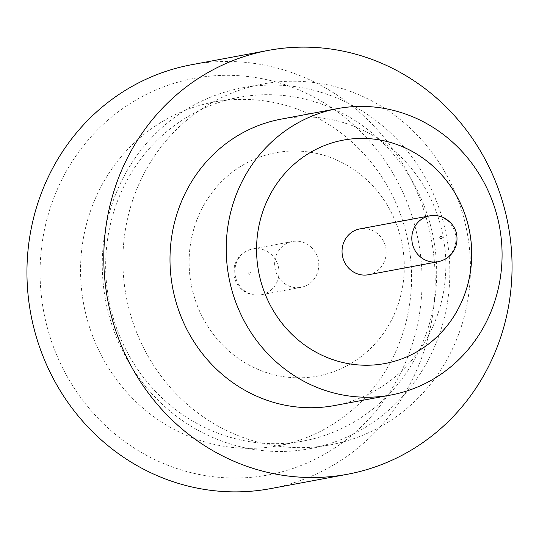 <?xml version="1.0" encoding="UTF-8"?>
<svg xmlns="http://www.w3.org/2000/svg" width="539" height="539" viewBox="0 0 539 539"><rect width="100%" height="100%" fill="white"/><g stroke="black" fill="none" stroke-linecap="round" stroke-linejoin="round"><path stroke-width="0.4" stroke-dasharray="2.69 2.02" d="M368.393 274.742A23.305 22.025 79.4 0 0 385.54 257.844A23.305 22.025 79.4 0 0 359.83 228.913M45.606 224.595A201.721 190.617 79.4 0 0 185.456 471.18A201.721 190.617 79.4 0 0 416.553 328.756A201.721 190.617 79.4 0 0 276.696 82.171A201.721 190.617 79.4 0 0 45.606 224.595M406.797 319.007A174.804 165.183 -100.6 0 1 278.171 445.713A174.804 165.183 -100.6 0 1 85.344 228.745A174.804 165.183 -100.6 0 1 213.976 102.039A174.804 165.183 -100.6 0 1 406.797 319.007M107.295 220.882A183.55 173.443 79.4 0 0 309.763 448.704A183.55 173.443 79.4 0 0 444.823 315.665A183.55 173.443 79.4 0 0 242.361 87.85A183.55 173.443 79.4 0 0 107.295 220.882M110.461 224.049A174.804 165.183 79.4 0 0 303.289 441.017A174.804 165.183 79.4 0 0 431.914 314.318A174.804 165.183 79.4 0 0 239.094 97.35A174.804 165.183 79.4 0 0 110.461 224.049M334.672 405.517A145.671 137.654 79.4 0 0 441.859 299.933A145.671 137.654 79.4 0 0 281.176 119.126M270.666 488.603A215.593 203.729 79.4 0 0 429.307 332.341A215.593 203.729 79.4 0 0 191.493 64.747M343.249 140.133L343.289 140.127A113.621 107.369 79.4 0 0 343.249 140.133A113.621 107.369 79.4 0 0 259.643 222.492A113.621 107.369 79.4 0 0 384.974 363.522A113.621 107.369 79.4 0 0 385.014 363.515L384.974 363.522M465.44 311.811A183.55 173.443 -100.6 0 1 330.38 444.85A183.55 173.443 -100.6 0 1 127.911 217.035A183.55 173.443 -100.6 0 1 262.978 83.996A183.55 173.443 -100.6 0 1 465.44 311.811M192.241 235.078A113.621 107.369 79.4 0 0 317.579 376.107A113.621 107.369 79.4 0 0 401.184 293.755A113.621 107.369 79.4 0 0 275.853 152.726A113.621 107.369 79.4 0 0 192.241 235.078M192.207 235.085A113.621 107.369 79.4 0 0 317.538 376.114A113.621 107.369 79.4 0 0 401.151 293.762A113.621 107.369 79.4 0 0 275.813 152.732A113.621 107.369 79.4 0 0 192.207 235.085M318.145 270.437A23.305 22.025 79.4 0 0 292.434 241.506A23.305 22.025 79.4 0 0 275.281 258.397A23.305 22.025 79.4 0 0 300.991 287.327A23.305 22.025 79.4 0 0 318.145 270.437M429.59 215.89A23.305 22.025 -100.6 0 1 455.3 244.814A23.305 22.025 -100.6 0 1 438.153 261.711M248.748 272.875A1.166 1.098 -100.6 0 1 250.083 272.054A1.166 1.098 -100.6 0 1 250.891 273.475A1.166 1.098 -100.6 0 1 249.557 274.297A1.166 1.098 -100.6 0 1 248.748 272.875M278.373 277.861A23.305 22.025 79.4 0 0 252.663 248.937A23.305 22.025 79.4 0 0 235.509 265.828A23.305 22.025 79.4 0 0 261.22 294.759A23.305 22.025 79.4 0 0 278.373 277.861M278.171 445.713L303.289 441.017M330.38 444.85L309.763 448.704M300.991 287.327L261.22 294.759C256.032 295.668 251.113 294.961 246.464 292.643C239.734 288.971 235.617 283.494 234.108 276.19L234.317 266.488C236.837 257.143 242.954 251.289 252.663 248.937L292.434 241.506M262.978 83.996L242.361 87.85M213.976 102.039L239.094 97.35"/><path stroke-width="0.81" d="M359.83 228.913A23.305 22.025 79.4 0 0 342.683 245.811A23.305 22.025 79.4 0 0 368.393 274.742L438.153 261.711A23.305 22.025 -100.6 0 1 412.443 232.781A23.305 22.025 -100.6 0 1 429.59 215.89L359.83 228.913M337.401 108.622L281.176 119.126A145.671 137.654 79.4 0 0 173.982 224.716A145.671 137.654 79.4 0 0 334.672 405.517L390.896 395.02A145.671 137.654 79.4 0 0 498.09 289.43A145.671 137.654 79.4 0 0 337.401 108.622A145.671 137.654 79.4 0 0 230.214 214.212A145.671 137.654 79.4 0 0 390.896 395.02M506.148 317.99A215.593 203.729 79.4 0 0 268.334 50.396A215.593 203.729 79.4 0 0 109.693 206.659A215.593 203.729 79.4 0 0 347.507 474.253A215.593 203.729 79.4 0 0 506.148 317.99M268.334 50.396L191.493 64.747A215.593 203.729 79.4 0 0 32.852 221.01A215.593 203.729 79.4 0 0 270.666 488.603L347.507 474.253M259.677 222.486A113.621 107.369 79.4 0 0 385.014 363.515A113.621 107.369 79.4 0 0 468.62 281.156A113.621 107.369 79.4 0 0 343.289 140.127A113.621 107.369 79.4 0 0 259.677 222.486M385.014 363.515A113.621 107.369 79.4 0 0 468.586 281.163A113.621 107.369 79.4 0 0 343.289 140.127M442.068 237.766A1.166 1.098 79.4 0 0 441.259 236.345A1.166 1.098 79.4 0 0 439.925 237.167A1.166 1.098 79.4 0 0 440.727 238.588A1.166 1.098 79.4 0 0 442.068 237.766M429.59 215.89C434.798 214.973 439.73 215.688 444.385 218.019C454.471 224.076 458.507 232.787 456.499 244.154C453.811 253.66 447.693 259.508 438.153 261.711"/></g></svg>
